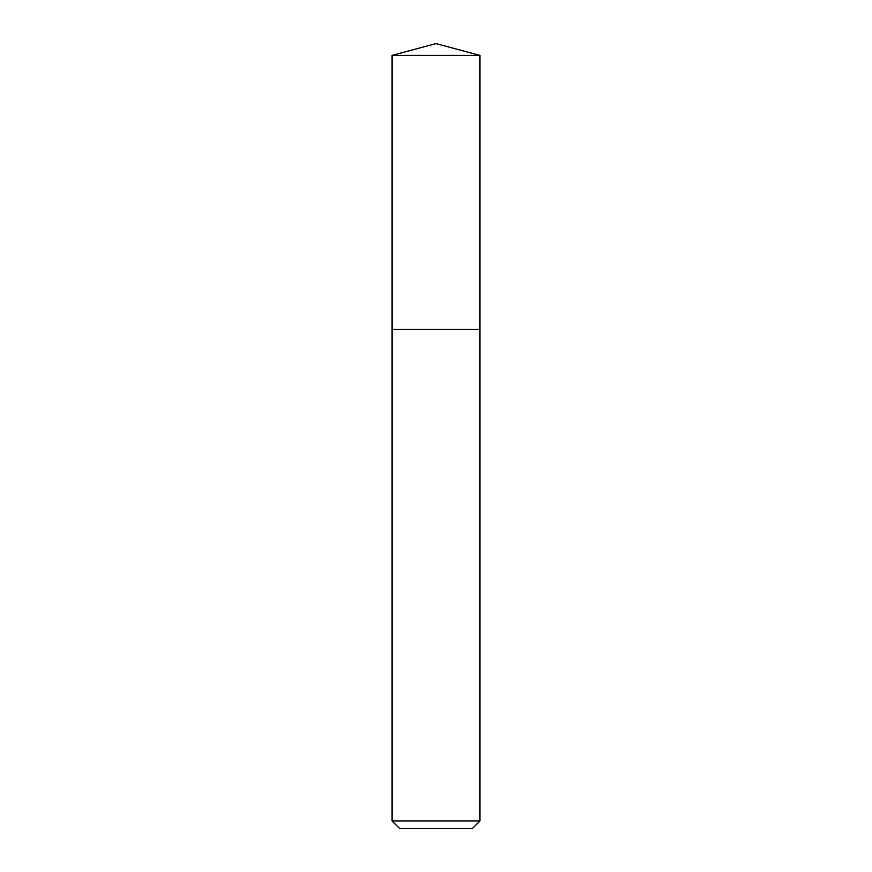 <?xml version="1.0" encoding="UTF-8"?>
<svg xmlns="http://www.w3.org/2000/svg" width="872" height="872" viewBox="0 0 872 872"><rect width="100%" height="100%" fill="white"/><g stroke="black" fill="none" stroke-linecap="round" stroke-linejoin="round"><path stroke-width="1.31" d="M479.916 55.372L392.084 55.372L392.084 329.485L479.916 329.485L479.916 55.372L436 43.6L392.084 55.372M472.493 828.4L399.507 828.4L392.084 820.988L479.916 820.988L472.493 828.4M479.796 329.485L392.084 329.605L392.084 820.988M479.916 329.605L479.916 820.988"/></g></svg>
